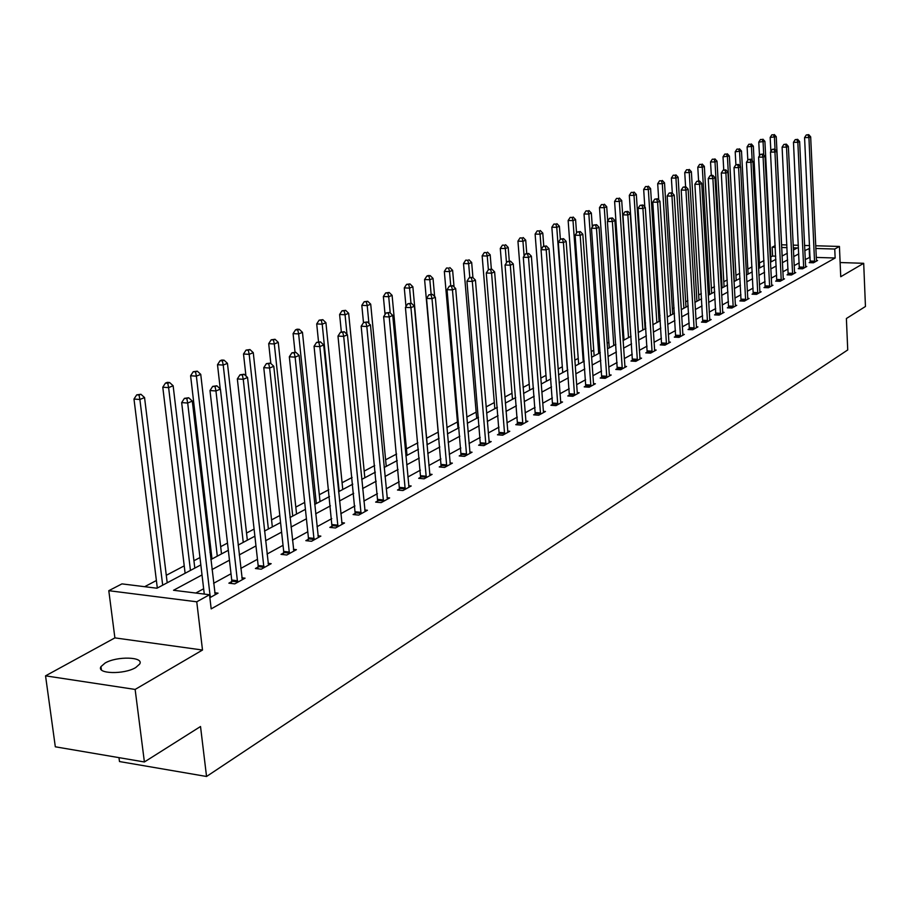 <?xml version="1.0" encoding="UTF-8"?>
<svg xmlns="http://www.w3.org/2000/svg" width="911" height="911" viewBox="0 0 911 911"><rect width="100%" height="100%" fill="white"/><g stroke="black" fill="none" stroke-linecap="round" stroke-linejoin="round"><path stroke-width="1.37" d="M105.061 663.06L100.973 666.624C96.088 673.958 124.135 674.732 135.75 667.535L139.679 664.051C144.337 656.729 116.813 655.977 105.061 663.06M775.739 256.15L772.596 256.048L772.152 247.211L775.204 245.628M118.977 757.645L119.489 761.55L206.546 776.479L847.731 349.938L846.387 318.52L865.45 306.483L863.696 263.302L840.136 262.539M206.546 776.479L200.522 726.511L144.393 761.972L55.32 746.804L45.55 675.848L135.135 689.433L202.504 650.033L196.753 601.795L108.796 590.692L121.949 583.883L156.965 588.221L200.83 564.911M202.504 650.033L114.888 637.882L45.55 675.848M114.888 637.882L108.796 590.692M772.596 256.048L770.797 256.993M763.965 260.603L759.432 262.983M752.008 266.889L747.817 269.098M739.778 273.334L735.951 275.35M727.251 279.928L723.801 281.738M714.44 286.669L711.377 288.286M701.322 293.581L698.669 294.97M687.885 300.664L685.664 301.826M674.106 307.907L672.352 308.84M659.997 315.343L658.721 316.015M645.535 322.961L644.76 323.371M623.625 334.496L622.657 334.997M608.867 342.263L607.147 343.174M593.733 350.234L591.228 351.555M578.223 358.399L574.875 360.164M562.303 366.78L558.079 369.012M545.974 375.378L540.815 378.099M529.211 384.203L523.073 387.437M511.993 393.267L504.831 397.037M494.32 402.582L486.064 406.921M476.146 412.148L466.751 417.09M457.459 421.987L446.868 427.566M438.248 432.099L426.633 438.225M417.876 442.826L406.42 448.861M396.627 454.02L385.615 459.816M374.706 465.555L364.172 471.101M352.101 477.466L342.08 482.739M328.78 489.742L319.305 494.73M304.684 502.428L295.813 507.097M279.802 515.535L271.569 519.874M254.089 529.075L246.528 533.049M227.488 543.081L220.667 546.668M211.147 551.69L209.974 552.294M199.964 557.566L193.929 560.743M184.227 565.856L166.28 575.308M156.396 580.512L144.655 586.695M144.393 761.972L135.135 689.433M202.014 574.943L173.534 590.271L209.519 594.735L211.181 608.878L835.148 258.007L816.199 257.414M810.152 257.221L805.199 259.601M799.232 262.869L794.13 265.659M788.083 268.961L782.811 271.854M776.696 275.19L771.23 278.185M765.046 281.567L759.398 284.665M753.135 288.092L747.282 291.292M740.939 294.754L734.892 298.068M728.47 301.587L722.207 305.014M715.693 308.567L709.213 312.12M702.62 315.73L695.913 319.397M689.228 323.052L682.282 326.855M675.518 330.556L668.31 334.496M661.454 338.254L653.996 342.331M647.049 346.134L639.317 350.359M632.268 354.22L624.263 358.604M617.111 362.51L608.81 367.053M601.556 371.028L592.947 375.731M585.591 379.762L576.674 384.647M569.204 388.724L559.946 393.791M552.373 397.936L542.762 403.197M535.076 407.399L525.1 412.854M517.289 417.136L506.937 422.795M499.012 427.134L488.262 433.021M480.199 437.428L469.028 443.543M460.841 448.018L449.237 454.373M440.913 458.928L428.853 465.521M420.392 470.156L407.843 477.022M399.234 481.725L386.184 488.865M377.439 493.66L363.853 501.084M354.948 505.958L340.805 513.702M331.741 518.655L317.017 526.717M307.781 531.762L292.442 540.166M283.036 545.313L267.037 554.059M257.46 559.297L240.777 568.43M231.018 573.771L213.607 583.302M203.654 588.745L195.808 593.038M209.872 597.696L218.048 593.152L214.711 592.742M231.679 581.617L228.877 583.165L234.776 583.871L245.059 578.166L241.836 577.79M258.086 567.029L255.387 568.521L261.229 569.193L271.159 563.681L268.062 563.328M283.64 552.92L281.021 554.355L286.806 555.004L296.417 549.663L293.422 549.344M308.362 539.266L305.834 540.656L311.551 541.271L320.854 536.112L317.962 535.805M332.287 526.046L329.839 527.401L335.499 527.981L344.517 522.982L341.716 522.698M355.472 513.235L353.104 514.544L358.706 515.102L367.429 510.262L364.73 510.001M377.94 500.834L375.639 502.098L381.185 502.633L389.646 497.93L387.038 497.691M399.713 488.797L397.492 490.027L402.981 490.539L411.191 485.984L408.663 485.757M420.848 477.125L418.684 478.321L424.127 478.81L432.087 474.392L429.639 474.175M441.357 465.806L439.25 466.956L444.636 467.423L452.368 463.13L450 462.936M461.262 454.805L459.224 455.933L464.553 456.365L472.057 452.209L469.757 452.015M480.598 444.124L478.617 445.217L483.9 445.638L491.188 441.584L488.956 441.414M499.387 433.738L497.463 434.809L502.701 435.207L509.784 431.279L507.621 431.108M517.653 423.649L515.785 424.685L520.967 425.073L527.856 421.246L525.761 421.087M535.417 413.845L533.607 414.847L538.731 415.211L545.438 411.487L543.4 411.351L543.639 412.489M552.704 404.29L550.939 405.27L556.017 405.623L562.543 402.002L560.561 401.865M569.523 394.998L567.804 395.955L572.837 396.285L579.191 392.766L577.255 392.641L577.483 393.711M585.898 385.957L584.224 386.879L589.212 387.198L595.395 383.77L593.517 383.656L593.733 384.693M601.852 377.143L600.224 378.054L605.166 378.35L611.179 375.013L609.357 374.899L609.561 375.913M617.396 368.556L615.802 369.445L620.698 369.729L626.563 366.473L624.787 366.37M632.541 360.198L630.981 361.052L635.832 361.325L641.56 358.16L639.829 358.057M647.3 352.045L645.785 352.876L650.602 353.138L656.171 350.04L654.485 349.949M661.705 344.085L660.224 344.905L664.984 345.155L670.428 342.137L668.788 342.046M675.757 336.33L674.311 337.127L679.025 337.366L684.343 334.417L682.738 334.337M689.456 328.757L688.056 329.531L692.736 329.759L697.917 326.89L696.357 326.81M702.837 321.367L701.47 322.118L706.105 322.346L711.161 319.533L709.646 319.465M715.909 314.147L714.566 314.887L719.155 315.092L724.097 312.359L722.617 312.291M728.663 307.098L727.354 307.827L731.909 308.02L736.737 305.344L735.291 305.276M741.133 300.209L739.846 300.926L744.367 301.108L749.081 298.489L747.669 298.432M753.317 293.49L752.065 294.173L756.54 294.355L761.14 291.793L759.763 291.748M765.217 286.908L763.999 287.58L768.44 287.751L772.938 285.257L771.594 285.2M776.867 280.474L775.671 281.135L780.067 281.305L784.473 278.857L783.153 278.812M788.243 274.188L787.081 274.837L791.443 274.985L795.747 272.594L794.46 272.548M799.38 268.039L798.241 268.665L802.568 268.813L806.782 266.479L805.529 266.433M810.278 262.015L809.162 262.641L813.455 262.778L817.577 260.489L816.347 260.444M815.675 245.765L839.43 246.448L840.739 276.728L863.696 263.302M839.43 246.448L834.749 249.033L815.789 248.487M835.148 258.007L834.749 249.033M209.519 594.735L196.753 601.795M781.604 244.797L786.91 244.945M793.128 245.127L798.389 245.275M804.527 245.446L809.606 245.594M793.367 250.035L797.319 247.94L793.265 247.826M787.047 247.644L781.74 247.485M775.295 247.302L772.152 247.211M210.828 559.593L228.319 550.301M238.124 545.097L254.886 536.192M264.497 531.079L280.565 522.538M290.005 517.528L305.413 509.34M314.682 504.409L329.475 496.552M338.573 491.712L352.773 484.174M361.713 479.414L375.355 472.171M384.135 467.502L397.242 460.545M405.873 455.955L418.468 449.26M426.963 444.75L439.068 438.316M447.426 433.875L459.076 427.68M467.286 423.319L478.491 417.363M486.588 413.07L497.372 407.331M505.332 403.106L515.717 397.583M523.552 393.415L533.561 388.097M541.282 383.998L550.916 378.874M558.523 374.842L567.804 369.9M575.296 365.926L584.247 361.166M591.626 357.249L600.258 352.659M607.535 348.788L615.859 344.369M623.033 340.555L631.072 336.284M638.133 332.526L645.888 328.415M652.857 324.703L660.338 320.729M667.216 317.074L674.436 313.236M681.223 309.638L688.204 305.925M694.899 302.372L701.629 298.797M708.234 295.278L714.736 291.827M721.261 288.354L727.536 285.018M733.981 281.601L740.051 278.379M746.405 274.997L752.27 271.877M758.544 268.54L764.215 265.534M770.421 262.231L775.899 259.328M782.025 256.071L787.32 253.258M809.731 248.304L804.777 250.65M798.799 253.862L793.686 256.617M787.639 259.863L782.355 262.71M776.229 266.001L770.763 268.95M764.568 272.287L758.909 275.327M752.634 278.698L746.769 281.852M740.427 285.268L734.357 288.536M727.935 291.987L721.66 295.369M715.146 298.876L708.644 302.372M702.051 305.914L695.321 309.535M688.636 313.133L681.667 316.88M674.892 320.524L667.683 324.407M660.817 328.108L653.335 332.128M646.377 335.874L638.634 340.031M631.574 343.834L623.545 348.15M616.394 351.999L608.07 356.474M600.804 360.392L592.184 365.026M584.816 368.989L575.877 373.806M568.396 377.826L559.115 382.814M551.531 386.902L541.908 392.083M534.199 396.228L524.201 401.603M516.378 405.816L506.004 411.396M498.055 415.667L487.283 421.463M479.209 425.813L468.026 431.825M459.816 436.244L448.189 442.507M439.842 446.994L427.76 453.496M419.276 458.062L406.705 464.815M398.084 469.461L385 476.499M376.232 481.213L362.612 488.547M353.684 493.341L339.518 500.97M330.431 505.856L315.673 513.804M306.415 518.78L291.03 527.059M281.601 532.126L265.568 540.758M255.968 545.917L239.24 554.924M229.458 560.185L212.001 569.58M809.572 257.209L809.162 248.293M210.293 597.457L187.7 403.049L192.301 401.079L215.19 594.735M204.28 594.086L181.665 402.594L187.7 403.049L186.823 398.54L188.668 397.754L184.409 398.358L186.823 398.54M184.409 398.358L181.665 402.594M192.301 401.079L188.668 397.754M167.203 582.789L144.553 397.56L139.884 399.485L133.985 399.052L157.318 588.039M139.053 395.044L140.932 394.269L136.696 394.862L139.053 395.044L139.884 399.485L162.682 585.181M140.932 394.269L144.553 397.56M133.985 399.052L136.696 394.862M237.566 582.323L215.964 390.967L220.405 389.077L242.292 579.703M231.451 583.473L231.736 580.068L209.986 390.546L215.964 390.967L215.076 386.549L216.852 385.797L212.684 386.389L215.076 386.549M212.684 386.389L209.986 390.546M220.405 389.077L216.852 385.797M263.917 567.701L243.26 379.306L247.541 377.473L268.494 565.162M257.881 568.806L258.155 565.503L237.338 378.908L243.26 379.306L242.36 374.979L244.08 374.25L239.992 374.82L242.36 374.979M239.992 374.82L237.338 378.908M247.541 377.473L244.08 374.25M194.806 568.111L173.136 385.752L168.615 387.619L162.784 387.209L185.115 573.258M167.783 383.258L169.594 382.518L167.26 382.358L165.449 383.098L167.783 383.258L168.615 387.619L190.445 570.434M169.594 382.518L173.136 385.752M162.784 387.209L165.449 383.098M221.51 553.922L200.739 374.353L196.377 376.152L190.604 375.765L212.001 558.978M195.535 371.882L197.288 371.164L193.223 371.722L195.535 371.882L196.377 376.152L217.285 556.165M197.288 371.164L200.739 374.353M190.604 375.765L193.223 371.722M289.413 553.558L269.633 368.033L273.778 366.268L293.832 551.098M283.435 554.628L283.697 551.417L263.769 367.657L269.633 368.033L268.734 363.785L270.385 363.079L266.388 363.637L268.734 363.785M266.388 363.637L263.769 367.657M273.778 366.268L270.385 363.079M314.067 539.87L295.13 357.135L299.138 355.427L318.349 537.49M308.157 540.906L308.419 537.786L289.334 356.782L295.13 357.135L294.219 352.967L295.824 352.284L291.907 352.83L294.219 352.967M291.907 352.83L289.334 356.782M299.138 355.427L295.824 352.284M337.947 526.626L319.807 346.601L323.678 344.939L342.092 524.326M332.105 527.628L314.056 346.26L319.807 346.601L318.884 342.502L320.444 341.841L316.595 342.377L318.884 342.502M316.595 342.377L314.056 346.26M323.678 344.939L320.444 341.841M247.336 540.2L227.443 363.33L223.218 365.072L217.501 364.707L220.246 388.929M222.364 360.87L224.06 360.175L221.772 360.039L220.075 360.733L222.364 360.87L223.218 365.072L243.248 542.375M224.06 360.175L227.443 363.33M217.501 364.707L220.075 360.733M272.332 526.911L253.269 352.659L249.181 354.345L243.51 354.003L245.947 375.981M248.327 350.234L249.956 349.562L246.061 350.097L248.327 350.234L249.181 354.345L268.381 529.018M249.956 349.562L253.269 352.659M243.51 354.003L246.061 350.097M296.553 514.043L278.265 342.342L274.313 343.971L268.699 343.652L270.829 363.5M273.448 339.928L275.031 339.279L271.193 339.803L273.448 339.928L274.313 343.971L292.727 516.082M275.031 339.279L278.265 342.342M268.699 343.652L271.193 339.803M361.075 513.793L343.686 336.387L347.444 334.781L365.095 511.561M355.29 514.772L337.992 336.079L343.686 336.387L342.764 332.367L344.267 331.729L340.486 332.253L342.764 332.367M340.486 332.253L337.992 336.079M347.444 334.781L344.267 331.729M320.023 501.574L302.463 332.344L298.637 333.927L293.08 333.62L295.027 352.238M297.772 329.953L299.298 329.326L297.077 329.201L295.54 329.839L297.772 329.953L298.637 333.927L316.311 503.544M299.298 329.326L302.463 332.344M293.08 333.62L295.54 329.839M383.474 501.357L366.814 326.514L370.447 324.954L387.38 499.194M377.769 502.303L361.177 326.218L366.814 326.514L365.892 322.562L367.349 321.947L363.637 322.448L365.892 322.562M363.637 322.448L361.177 326.218M370.447 324.954L367.349 321.947M342.764 489.492L325.922 322.665L322.209 324.191L316.709 323.906L318.52 341.739M321.332 320.285L322.824 319.681L319.135 320.171L321.332 320.285L322.209 324.191L339.165 491.405M322.824 319.681L325.922 322.665M316.709 323.906L319.135 320.171M405.201 489.298L389.225 316.937L392.743 315.422L408.982 487.203M399.553 490.22L383.645 316.664L389.225 316.937L388.291 313.054L389.703 312.45L386.059 312.951L388.291 313.054M386.059 312.951L383.645 316.664M392.743 315.422L389.703 312.45M364.833 477.763L348.651 313.27L345.064 314.762L339.609 314.489L341.34 331.889M344.176 310.924L345.622 310.332L342.001 310.81L344.176 310.924L345.064 314.762L346.989 334.36M345.622 310.332L348.651 313.27M339.609 314.489L342.001 310.81M426.28 477.603L410.941 307.645L414.368 306.187L429.946 475.576M420.688 478.503L405.429 307.394L410.941 307.645L410.018 303.841L411.385 303.261L407.809 303.739L410.018 303.841M407.809 303.739L405.429 307.394M414.368 306.187L411.385 303.261M386.241 466.386L370.709 304.172L367.213 305.606L361.815 305.356L363.489 322.665M366.324 301.837L367.725 301.268L364.172 301.735L366.324 301.837L367.213 305.606L368.932 323.485M367.725 301.268L370.709 304.172M361.815 305.356L364.172 301.735M446.732 466.261L432.008 298.649L435.333 297.225L450.296 464.28M441.197 467.127L426.553 298.409L432.008 298.649L431.085 294.902L432.406 294.333L428.899 294.8L431.085 294.902M428.899 294.8L426.553 298.409M435.333 297.225L432.406 294.333M407.023 455.341L392.094 295.335L388.712 296.735L383.36 296.496L385.057 314.489M387.824 293.023L389.179 292.465L385.683 292.932L387.824 293.023L388.712 296.735L390.227 312.974M389.179 292.465L392.094 295.335M383.36 296.496L385.683 292.932M466.591 455.238L452.46 289.914L455.671 288.536L470.042 453.325M461.114 456.092L447.05 289.687L452.46 289.914L451.526 286.225L452.813 285.678L449.362 286.134L451.526 286.225M449.362 286.134L447.05 289.687M455.671 288.536L452.813 285.678M427.213 444.614L412.865 286.76L409.574 288.115L404.279 287.887L405.987 306.529M408.686 284.471L409.996 283.925L406.568 284.38L408.686 284.471L409.574 288.115L410.952 303.238M409.996 283.925L412.865 286.76M404.279 287.887L406.568 284.38M485.87 444.545L472.308 281.431L475.428 280.098L489.23 442.678M480.461 445.365L466.944 281.214L472.308 281.431L471.363 277.798L472.615 277.274L469.222 277.718L471.363 277.798M469.222 277.718L466.944 281.214M475.428 280.098L472.615 277.274M434.638 296.542L433.032 278.424L429.833 279.745L424.594 279.54L438.817 438.453M428.944 276.158L430.22 275.634L428.124 275.555L426.849 276.079L428.944 276.158L429.833 279.745L431.131 294.276M430.22 275.634L433.032 278.424M424.594 279.54L426.849 276.079M504.614 434.137L491.576 273.198L494.616 271.899L507.882 432.326M499.251 434.946L486.269 272.993L491.576 273.198L490.642 269.622L491.86 269.109L488.524 269.542L490.642 269.622M488.524 269.542L486.269 272.993M494.616 271.899L491.86 269.109M454.054 286.919L452.619 270.339L449.522 271.615L444.329 271.421L458.005 428.25M448.622 268.085L446.549 268.016L448.622 268.085L449.522 271.615L450.729 285.587M449.863 267.572L452.619 270.339M444.329 271.421L446.549 268.016M522.834 424.036L510.308 265.192L513.257 263.928L526.011 422.271M517.528 424.811L505.047 265.01L510.308 265.192L509.363 261.673L510.547 261.172L507.268 261.605L509.363 261.673M507.268 261.605L505.047 265.01M513.257 263.928L510.547 261.172M472.934 277.593L471.67 262.47L468.653 263.723L463.505 263.541L476.669 418.331M467.753 260.239L465.692 260.17L467.753 260.239L468.653 263.723L469.814 277.468M468.96 259.749L471.67 262.47M463.505 263.541L465.692 260.17M540.553 414.209L528.505 257.414L531.375 256.185L543.4 411.396M535.304 414.972L523.301 257.244L528.505 257.414L527.571 253.953L528.722 253.463L525.488 253.884L527.571 253.953M525.488 253.884L523.301 257.244M531.375 256.185L528.722 253.463M491.348 269.087L490.186 254.829L487.248 256.037L482.147 255.866L494.821 408.686M486.349 252.62L484.31 252.552L486.349 252.62L487.248 256.037L488.376 269.758M487.533 252.131L490.186 254.829M482.147 255.866L484.31 252.552M557.783 404.643L546.201 249.853L549.003 248.657L560.789 402.969M552.59 405.384L541.054 249.682L546.201 249.853L545.268 246.448L546.384 245.97L543.207 246.38L545.268 246.448M543.207 246.38L541.054 249.682M549.003 248.657L546.384 245.97M509.295 261.138L508.19 247.393L505.343 248.566L500.287 248.407L512.483 399.303M504.443 245.196L502.428 245.139L504.443 245.196L505.343 248.566L506.482 262.812M505.582 244.729L508.19 247.393M500.287 248.407L502.428 245.139M574.556 395.328L563.419 242.497L566.141 241.335L577.255 392.641M569.409 396.057L558.318 242.337L563.419 242.497L562.486 239.137L563.579 238.682L560.447 239.081L562.486 239.137M560.447 239.081L558.318 242.337M566.141 241.335L563.579 238.682M526.752 253.406L525.715 240.151L522.948 241.301L517.938 241.153L529.678 390.159M522.049 237.976L520.044 237.919L522.049 237.976L522.948 241.301L524.098 256.025M523.153 237.52L525.715 240.151M517.938 241.153L520.044 237.919M590.886 386.275L580.182 235.334L582.824 234.207L593.517 383.633M585.796 386.981L575.126 235.197L580.182 235.334L579.248 232.032L580.307 231.576L577.221 231.975L579.248 232.032M577.221 231.975L575.126 235.197M582.824 234.207L580.307 231.576M543.776 246.141L542.785 233.102L540.075 234.218L535.121 234.081L546.429 381.265M539.175 230.95L537.194 230.893L539.175 230.95L540.075 234.218L541.236 249.409M540.257 230.506L542.785 233.102M535.121 234.081L537.194 230.893M606.794 377.45L596.489 228.365L599.062 227.26L609.357 374.865M601.75 378.145L591.478 228.228L596.489 228.365L595.555 225.108L596.591 224.675L593.551 225.063L595.555 225.108M593.551 225.063L591.478 228.228M599.062 227.26L596.591 224.675M560.356 239.217L559.388 226.247L556.758 227.329L551.85 227.203L562.747 372.599M555.869 224.106L553.899 224.06L555.869 224.106L556.758 227.329L567.382 370.128M556.917 223.673L559.388 226.247M551.85 227.203L553.899 224.06M622.281 368.853L612.374 221.578L614.879 220.508L624.992 367.349M617.294 369.536L607.409 221.453L612.374 221.578L611.44 218.367L612.443 217.945L609.459 218.321L611.44 218.367M609.459 218.321L607.409 221.453M614.879 220.508L612.443 217.945M576.549 233.011L575.581 219.562L573.008 220.621L568.145 220.508L578.644 364.149M572.119 217.444L570.172 217.399L572.119 217.444L573.008 220.621L583.245 361.701M573.144 217.023L575.581 219.562M568.145 220.508L570.172 217.399M637.381 360.471L627.85 214.962L630.287 213.914L640.023 359.014M632.439 361.132L622.93 214.848L627.85 214.962L626.916 211.796L627.895 211.386L624.946 211.762L626.916 211.796M624.946 211.762L622.93 214.848M630.287 213.914L627.895 211.386M592.321 226.941L591.341 213.049L588.848 214.085L584.019 213.971L594.143 355.905M587.948 210.953L586.024 210.908L587.948 210.953L588.848 214.085L598.709 353.479M588.95 210.543L591.341 213.049M584.019 213.971L586.024 210.908M652.105 352.306L642.927 208.517L645.307 207.503L654.679 350.872M647.209 352.956L638.053 208.414L642.927 208.517L641.993 205.408L642.95 204.998L640.046 205.362L641.993 205.408M640.046 205.362L638.053 208.414M645.307 207.503L642.95 204.998M607.705 221.009L606.715 206.706L604.278 207.708L599.495 207.606L609.254 347.877M603.389 204.622L601.476 204.576L603.389 204.622L604.278 207.708L613.786 345.474M604.369 204.223L606.715 206.706M599.495 207.606L601.476 204.576M666.465 344.335L657.617 202.242L659.94 201.251L668.97 342.946M661.614 344.973L652.8 202.14L657.617 202.242L656.694 199.167L657.628 198.769L654.77 199.133L656.694 199.167M654.77 199.133L652.8 202.14M659.94 201.251L657.628 198.769M630.822 336.421L621.712 200.511L619.332 201.49L614.595 201.399L624.001 340.042M618.444 198.45L616.542 198.416L618.444 198.45L619.332 201.49L628.499 337.651M619.389 198.051L621.712 200.511M614.595 201.399L616.542 198.416M680.471 336.569L671.954 196.116L674.22 195.148L682.908 335.214M675.666 337.195L667.171 196.024L671.954 196.116L671.031 193.086L671.942 192.699L669.118 193.052L671.031 193.086M669.118 193.052L667.171 196.024M674.22 195.148L671.942 192.699M645.113 328.825L636.333 194.476L634.01 195.432L629.319 195.353L638.383 332.401M633.122 192.426L631.243 192.392L633.122 192.426L634.01 195.432L642.847 330.033M634.045 192.05L636.333 194.476M629.319 195.353L631.243 192.392M694.136 328.985L685.937 190.137L688.147 189.192L696.516 327.664M689.376 329.6L681.2 190.057L685.937 190.137L685.015 187.154L685.903 186.778L683.125 187.119L685.015 187.154M683.125 187.119L681.2 190.057M688.147 189.192L685.903 186.778M659.063 321.412L650.591 188.588L648.336 189.522L643.678 189.442L644.806 206.979M647.448 186.55L645.58 186.527L647.448 186.55L648.336 189.522L656.854 322.585M648.347 186.186L650.591 188.588M643.678 189.442L645.58 186.527M707.471 321.583L699.58 184.307L701.732 183.384L709.806 320.285M702.757 322.187L694.888 184.238L699.58 184.307L698.657 181.357L699.523 180.993L696.778 181.335L698.657 181.357M696.778 181.335L694.888 184.238M701.732 183.384L699.523 180.993M672.682 314.17L664.518 182.838L662.308 183.749L657.696 183.68L658.721 199.93M661.42 180.822L659.575 180.799L661.42 180.822L662.308 183.749L670.519 315.32M662.308 180.458L664.518 182.838M657.696 183.68L659.575 180.799M720.499 314.352L712.892 178.624L714.998 177.725L722.776 313.088M715.818 314.944L708.234 178.556L712.892 178.624L711.981 175.709L712.823 175.356L710.113 175.686L711.981 175.709M710.113 175.686L708.234 178.556M714.998 177.725L712.823 175.356M685.983 307.098L678.103 177.224L675.951 178.112L671.373 178.044L672.307 193.086M675.062 175.219L673.24 175.197L675.062 175.219L675.951 178.112L683.876 308.225M675.928 174.866L678.103 177.224M671.373 178.044L673.24 175.197M733.218 307.292L725.885 173.067L727.946 172.19L735.439 306.062M728.584 307.872L721.284 173.01L725.885 173.067L724.974 170.186L725.805 169.845L723.14 170.175L724.974 170.186M723.14 170.175L721.284 173.01M727.946 172.19L725.805 169.845M698.988 300.197L691.381 171.735L689.274 172.612L684.742 172.555L685.596 186.766M688.397 169.765L686.575 169.742L688.397 169.765L689.274 172.612L696.915 301.29M689.24 169.412L691.381 171.735M684.742 172.555L686.575 169.742M745.642 300.402L738.582 167.635L740.586 166.781L747.817 299.195M741.053 300.972L734.015 167.59L738.582 167.635L737.682 164.8L738.479 164.458L735.849 164.789L737.682 164.8M735.849 164.789L734.015 167.59M740.586 166.781L738.479 164.458M711.685 293.444L704.351 166.383L702.29 167.237L697.792 167.18L698.6 180.982M701.413 164.424L699.614 164.401L701.413 164.424L702.29 167.237L709.669 294.515M702.233 164.082L704.351 166.383M697.792 167.18L699.614 164.401M757.781 293.661L750.983 162.34L752.942 161.509L759.911 292.488M753.238 294.219L746.451 162.295L750.983 162.34L750.083 159.539L750.869 159.209L748.273 159.527L750.083 159.539M748.273 159.527L746.451 162.295M752.942 161.509L750.869 159.209M724.086 286.851L717.014 161.156L715.01 161.987L710.546 161.942L711.309 175.333M714.133 159.209L712.345 159.186L714.133 159.209L715.01 161.987L722.116 287.899M714.93 158.878L717.014 161.156M710.546 161.942L712.345 159.186M769.658 287.079L763.099 157.159L765.012 156.35L771.731 285.929M765.149 287.625L758.612 157.125L763.099 157.159L762.2 154.403L762.974 154.073L760.4 154.38L762.2 154.403M760.4 154.38L758.612 157.125M765.012 156.35L762.974 154.073M736.225 280.406L729.392 156.043L723.015 156.817L723.744 169.913M726.557 154.107L724.792 154.096L726.557 154.107L727.433 156.851L734.3 281.431M727.342 153.788L729.392 156.043M723.015 156.817L724.792 154.096M781.262 280.634L774.942 152.103L776.821 151.306L783.289 279.518M776.787 281.18L770.49 152.069L774.942 152.103L774.043 149.37L774.794 149.051L772.266 149.358L774.043 149.37M772.266 149.358L770.49 152.069M776.821 151.306L774.794 149.051M748.09 274.097L741.497 151.044L735.2 151.807L735.906 164.766M738.707 149.131L736.953 149.119L738.707 149.131L739.584 151.841L740.37 166.542M739.481 148.812L741.497 151.044M735.2 151.807L736.953 149.119M792.604 274.336L786.523 147.161L788.357 146.375L794.586 273.243M788.174 274.871L782.105 147.126L786.523 147.161L785.624 144.462L786.364 144.143L783.859 144.45L785.624 144.462M783.859 144.45L782.105 147.126M788.357 146.375L786.364 144.143M759.694 267.936L753.34 146.159L747.111 146.899L747.817 160.211M750.596 144.257L748.853 144.245L750.596 144.257L751.461 146.933L752.179 160.655M751.347 143.949L753.34 146.159M747.111 146.899L748.853 144.245M803.707 268.187L797.842 142.321L799.63 141.558L805.643 267.105M799.323 268.711L793.47 142.298L797.842 142.321L796.954 139.656L797.672 139.349L795.201 139.645L796.954 139.656M795.201 139.645L793.47 142.298M799.63 141.558L797.672 139.349M771.048 261.901L764.91 141.376L758.772 142.116L759.478 155.804M762.211 139.485L760.491 139.474L762.211 139.485L763.076 142.139L763.725 154.916M762.951 139.189L764.91 141.376M758.772 142.116L760.491 139.474M814.571 262.152L808.922 137.584L810.665 136.832L816.461 261.104M810.221 262.675L804.584 137.572L808.922 137.584L808.034 134.953L808.729 134.657L806.292 134.942L808.034 134.953M806.292 134.942L804.584 137.572M810.665 136.832L808.729 134.657M782.162 255.991L776.24 136.696L770.171 137.424L770.877 151.488M773.576 134.828L771.868 134.817L773.576 134.828L774.441 137.436L775.033 149.313M774.304 134.532L776.24 136.696M770.171 137.424L771.868 134.817M210.35 596.99L209.781 596.921M210.35 595.885L209.644 595.794M237.623 581.867L231.724 581.161M237.623 580.774L231.736 580.068M263.974 567.246L258.143 566.574M263.985 566.175L258.155 565.503M289.459 553.114L283.685 552.476M289.47 552.055L283.697 551.417M314.124 539.437L308.408 538.822M314.136 538.401L308.419 537.786M337.992 526.194L332.344 525.613M338.004 525.169L332.356 524.588M361.12 513.371L355.518 512.813M361.132 512.358L355.529 511.811M383.531 500.948L377.985 500.412M383.542 499.945L377.997 499.422M405.258 488.9L399.77 488.387M405.27 487.92L399.781 487.408M426.325 477.205L420.893 476.726M426.337 476.237L420.905 475.758M446.777 465.863L441.391 465.407M446.789 464.917L441.414 464.451M466.637 454.851L461.308 454.418M466.648 453.917L461.319 453.473M485.916 444.158L480.644 443.737M485.939 443.236L480.655 442.814M504.66 433.761L499.433 433.363M504.671 432.85L499.444 432.452M522.88 423.661L517.699 423.285M522.891 422.761L517.71 422.385M540.587 413.833L535.463 413.469M540.61 412.945L535.474 412.581M557.828 404.279L552.749 403.926M557.839 403.402L552.761 403.061M574.602 394.975L569.569 394.645M574.613 394.11L569.58 393.78M590.92 385.922L585.944 385.604M590.943 385.068L585.955 384.749M606.828 377.097L601.886 376.801M606.84 376.254L601.909 375.958M622.327 368.511L617.43 368.215M622.338 367.68L617.442 367.384M637.427 360.13L632.576 359.856M637.438 359.31L632.587 359.036M652.139 351.965L647.345 351.703M652.162 351.156L647.357 350.894M666.499 344.005L661.739 343.754M666.51 343.208L661.762 342.957M680.506 336.239L675.791 336M680.517 335.442L675.803 335.214M694.171 328.655L689.49 328.438M694.182 327.88L689.513 327.653M707.505 321.264L702.871 321.048M707.528 320.49L702.893 320.273M720.533 314.044L715.932 313.828M720.544 313.27L715.955 313.065M733.253 306.984L728.698 306.791M733.264 306.233L728.72 306.039M745.676 300.095L741.167 299.913M745.688 299.343L741.178 299.161M757.815 293.365L753.34 293.183M757.838 292.625L753.363 292.442M769.681 286.783L765.251 286.612M769.704 286.043L765.274 285.883M781.285 280.337L776.889 280.178M781.308 279.62L776.912 279.461M792.638 274.052L788.277 273.892M792.65 273.334L788.3 273.186M803.73 267.891L799.414 267.743M803.753 267.185L799.437 267.037M814.593 261.867L810.312 261.73M814.616 261.172L810.323 261.036M100.973 666.624L101.394 669.836"/></g></svg>
